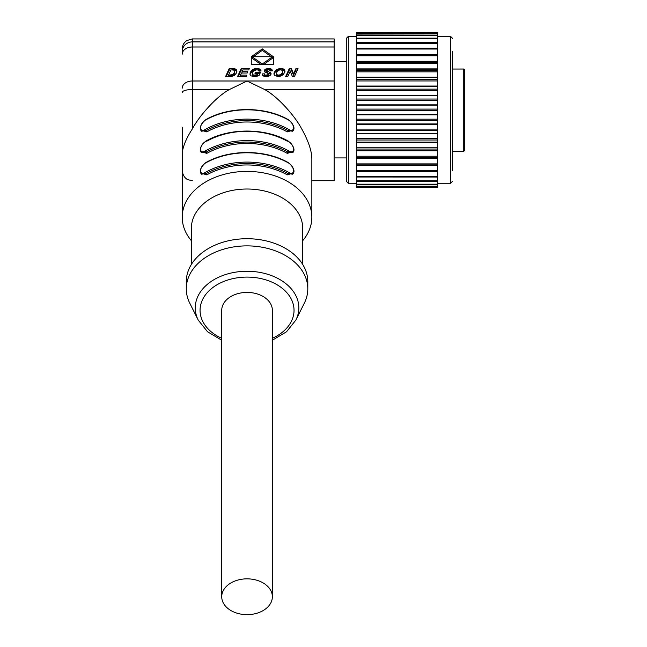 <?xml version="1.0" encoding="UTF-8"?>
<svg xmlns="http://www.w3.org/2000/svg" width="647" height="647" viewBox="0 0 647 647"><rect width="100%" height="100%" fill="white"/><g stroke="black" fill="none" stroke-linecap="round" stroke-linejoin="round"><path stroke-width="0.97" d="M250.179 72.577L249.993 74.365L251.068 75.917L255.872 76.451L259.002 75.618L260.523 72.27L255.573 72.27L254.983 73.572L257.805 73.572L257.28 74.737L253.64 75.181L252.168 73.904L253.478 70.935L256.73 69.795L258.242 70.127L258.986 71.13L261.129 70.96L260.49 69.609L259.083 68.776L254.53 68.8L250.971 71.138L250.049 74.51M229.459 89.521L192.361 89.521L192.361 128.899C199.098 116.096 216.43 96.411 229.459 89.521L247.041 80.996L192.361 80.996L192.361 38.933L334.135 38.933L334.135 89.521L264.623 89.521C277.32 96.225 294.385 115.368 301.235 128.041C308.546 141.038 312.089 151.665 311.854 159.946L311.854 217.23A64.813 45.832 0 0 0 247.041 171.398A64.813 45.832 0 0 0 182.228 217.23A64.813 45.832 180 0 0 191.342 240.668M225.641 76.443L231.739 76.33L234.602 75.238L236.673 72.682L236.519 69.916L234.586 68.76L229.184 68.631L225.641 76.443M247.744 71.712L242.027 71.712L242.835 69.933L248.755 69.933L249.346 68.631L241.153 68.631L237.611 76.443L246.24 76.443L246.839 75.133L240.409 75.133L241.436 73.014L247.162 73.014L247.744 71.712M262.391 74.874L263.297 75.982L265.399 76.54L269.637 75.845L270.842 74.728L270.883 73.095L269.298 72.124L269.298 73.556L266.693 72.585L266.491 70.369L268.877 69.803L270.131 70.927L272.322 70.855L272.25 70.191L271.416 69.14L269.694 68.566L265.48 69.148L264.421 70.159L264.397 71.768L268.473 73.677L268.699 74.518L265.739 75.189L264.752 74.817L264.558 73.831L262.383 73.912L262.391 74.874M266.41 70.596L269.298 72.124M274.093 72.909L274.029 74.365L274.91 75.731L279.156 76.508L283.071 74.89L284.995 71.785L284.704 70.062L283.257 68.897L279.019 68.687L275.404 70.669L274.093 72.909L274.061 74.478M285.715 76.443L287.834 76.443L290.212 71.194L292.371 76.443L294.49 76.443L298.032 68.631L295.922 68.631L293.552 73.855L291.376 68.631L289.258 68.631L285.715 76.443M251.271 64.546L273.374 64.546L273.374 56.726L262.318 48.913L251.271 56.726L251.271 64.546L251.271 58.157L252.015 57.632M311.854 180.707L334.135 180.707L334.135 89.521M192.361 128.899C186.506 137.916 183.125 145.882 182.228 152.781L182.228 127.224M182.228 152.781L182.228 217.23M334.135 80.996L247.041 80.996L264.623 89.521M200.513 151.471L206.805 153.371A64.813 45.832 0 0 1 287.276 153.371L293.568 151.471M200.513 129.99L206.805 131.891A64.813 45.832 0 0 1 287.276 131.891L293.568 129.99M200.513 172.951L206.805 174.86A64.813 45.832 0 0 1 287.276 174.86L293.568 172.951M302.739 240.668A64.813 45.832 180 0 0 311.854 217.23M191.342 264.51L191.342 228.391A55.699 39.386 0 0 1 247.041 189.013A55.699 39.386 0 0 1 302.739 228.391L302.739 264.51M221.727 340.233L207.566 331.774L198.217 320.079L189.757 303.16A60.761 42.961 180 0 1 186.279 288.837L186.279 281.68A60.761 42.961 0 0 1 247.041 238.711A60.761 42.961 0 0 1 307.802 281.68L307.802 288.837A60.761 42.961 180 0 1 304.325 303.16L295.865 320.079L286.524 331.774L272.363 340.233M186.279 288.837A60.761 42.961 0 0 1 247.041 245.876A60.761 42.961 0 0 1 307.802 288.837M272.363 596.744L272.363 310.317A25.314 17.906 180 0 0 247.041 292.42A25.314 17.906 180 0 0 221.727 310.317L221.727 596.744A25.314 17.906 180 0 0 247.041 614.65A25.314 17.906 180 0 0 272.363 596.744A25.314 17.906 180 0 0 247.041 578.847A25.314 17.906 180 0 0 221.727 596.744M287.276 153.371A1.011 0.445 119.2 0 1 287.907 152.102L292.622 152.7C293.245 152.36 297.013 148.632 288.4 141.192A1.011 0.445 119.2 0 1 288.538 141.515C295.097 145.268 295.097 155.07 288.538 150.824A66.835 47.263 180 0 0 205.552 150.824C198.993 155.07 198.993 145.268 205.552 141.515A66.835 47.263 0 0 1 288.538 141.515M206.805 153.371A1.011 0.445 60.8 0 0 206.183 152.102A1.011 0.445 -119.2 0 1 205.552 150.824M205.552 141.515A1.011 0.445 60.8 0 1 205.681 141.192C200.416 145.931 199.009 149.772 201.468 152.7L206.183 152.102A65.824 46.544 180 0 1 287.907 152.102A1.011 0.445 -60.8 0 0 288.538 150.824M288.538 120.027A66.835 47.263 180 0 0 205.552 120.027C198.993 123.779 198.993 133.589 205.552 129.335A66.835 47.263 0 0 1 288.538 129.335C295.097 133.589 295.097 123.779 288.538 120.027A1.011 0.445 -60.8 0 0 288.4 119.711C265.124 106.205 228.957 106.205 205.681 119.711C200.416 124.45 199.009 128.292 201.468 131.212L206.183 130.613A65.824 46.544 0 0 1 287.907 130.613L292.622 131.212C293.245 130.872 297.013 127.152 288.4 119.711M287.276 131.891A1.011 0.445 119.2 0 1 287.907 130.613A1.011 0.445 119.2 0 0 288.538 129.335M206.805 131.891A1.011 0.445 60.8 0 0 206.183 130.613A1.011 0.445 60.8 0 1 205.552 129.335M288.538 162.995A66.835 47.263 180 0 0 205.552 162.995C198.993 166.748 198.993 176.558 205.552 172.304A66.835 47.263 0 0 1 288.538 172.304C295.097 176.558 295.097 166.748 288.538 162.995A1.011 0.445 -60.8 0 0 288.4 162.672C265.124 149.166 228.957 149.166 205.681 162.672C200.416 167.419 199.009 171.253 201.468 174.18L206.183 173.582A65.824 46.544 0 0 1 287.907 173.582L292.622 174.18C293.245 173.841 297.013 170.112 288.4 162.672M287.276 174.86A1.011 0.445 119.2 0 1 287.907 173.582A1.011 0.445 119.2 0 0 288.538 172.304M206.805 174.86A1.011 0.445 60.8 0 0 206.183 173.582A1.011 0.445 60.8 0 1 205.552 172.304M356.408 36.402L348.312 36.402L346.282 38.424L346.282 61.716L334.135 61.716M334.135 157.925L346.282 157.925L346.282 181.217L346.282 38.424M437.429 69.189L356.408 69.189L356.408 77.179L437.429 77.179L437.429 69.189M437.429 77.519L356.408 77.519L356.408 86.043L437.429 86.043L437.429 77.519M437.429 86.399L356.408 86.399L356.408 95.311L437.429 95.311L437.429 86.399M437.429 95.683L356.408 95.683L356.408 104.83L437.429 104.83L437.429 95.683M437.429 105.202L356.408 105.202L356.408 114.438L437.429 114.438L437.429 105.202M437.429 114.81L356.408 114.81L356.408 123.957L437.429 123.957L437.429 114.81M437.429 124.329L356.408 124.329L356.408 133.242L437.429 133.242L437.429 124.329M437.429 133.597L356.408 133.597L356.408 142.122L437.429 142.122L437.429 133.597M437.429 142.461L356.408 142.461L356.408 150.452L437.429 150.452L437.429 142.461M437.429 165.139L356.408 165.139L356.408 187.29L437.429 187.29L437.429 165.139M437.429 158.369L356.408 158.369L356.408 164.896L437.429 164.896L437.429 158.369M437.429 156.234L437.429 158.086L356.408 158.086L356.408 150.767L437.429 150.767L437.429 156.234L356.408 156.234M437.429 62.274L437.429 68.873L356.408 68.873L356.408 61.554L437.429 61.554L437.429 62.274L356.408 62.274M437.429 55.755L437.429 61.271L356.408 61.271L356.408 54.744L437.429 54.744L437.429 55.755L356.408 55.755M437.429 38.796L356.408 38.796L356.408 42.597L437.429 42.597L437.429 54.494L356.408 54.494L356.408 42.597L437.429 42.629L437.429 38.246M452.617 170.582L452.617 51.501M452.617 165.955L452.617 127.16M464.772 150.33L464.772 69.852L463.753 69.035L463.753 151.341L464.772 150.33L464.772 81.716M463.939 69.019L452.617 69.035L463.939 69.019M464.772 99.42L464.772 91.914M464.772 127.718L464.772 120.221M356.408 32.649L437.429 32.35L356.408 32.649L356.408 35.092M356.408 38.796L356.408 38.173L437.429 38.173L437.429 32.649M356.408 186.425L437.429 186.425M356.408 184.549L437.429 184.549M356.408 181.395L437.429 181.395M356.408 177.011L437.429 177.043L356.408 177.011M437.429 35.464L356.408 35.464L356.408 38.246M356.408 35.464L356.408 34.954L437.429 35.092M229.184 68.631L229.184 70.062L226.288 76.443M230.801 70.062L229.184 70.062M232.896 68.631L232.896 69.933M233.421 68.639L233.421 69.989M233.753 68.655L233.753 70.086L234.182 70.127L234.182 68.695M234.586 68.76L234.586 70.191L234.182 70.127M234.942 68.849L234.586 70.191M235.273 68.962L234.942 70.28M235.581 69.1L235.273 70.394M235.856 69.269L235.581 70.539M236.106 69.464L235.856 70.701M236.325 69.674L236.106 70.895M236.519 69.916L236.325 71.113M236.673 70.183L236.519 71.348M236.794 70.474L236.673 71.615M236.875 70.79L236.875 71.89M234.643 71.316L234.206 73.006L232.564 74.664L228.488 75.181L230.866 69.916L233.567 70.013L234.578 70.895L234.449 73.871L232.386 76.192M234.206 73.006L234.206 74.437M233.874 73.515L233.874 74.947M233.47 73.96L233.47 75.392M233.033 74.348L233.033 75.78M232.564 74.664L232.564 76.095M232.216 74.842L232.216 76.225M231.844 74.979L231.844 76.306M231.472 75.076L231.472 76.354M231.011 75.133L231.011 76.403M230.397 75.173L230.397 76.427M229.636 75.181L229.636 76.443M228.488 75.181L228.488 76.443M234.602 71.817L234.602 73.257M234.449 72.44L234.449 73.871M252.168 73.904L252.306 74.389M252.597 74.761L252.306 75.82M253.042 75.02L253.042 76.459L252.597 76.192M253.64 75.181L253.64 76.548M254.376 75.23L254.376 76.564M254.869 75.214L254.869 76.548M255.379 75.165L255.379 76.5M255.905 75.084L255.905 76.443M256.406 74.979L256.406 76.354M256.867 74.866L256.867 76.273M257.28 74.737L257.28 76.168L257.805 73.572M255.573 72.27L255.573 73.572M259.868 73.701L257.805 73.701M254.603 70.224L251.683 71.793L250.179 74.009M260.45 71.008L257.91 69.989M250.502 71.849L250.502 73.281M250.971 71.138L250.971 72.569M251.683 70.361L251.683 71.793M252.516 69.714L252.516 71.146M253.47 69.189L253.47 70.62M254.53 68.8L254.53 70.232M255.678 68.574L255.678 69.908M256.908 68.493L256.908 69.803M258.088 68.566L258.088 69.997M259.083 68.776L259.083 70.208M259.884 69.124L259.884 70.555M260.49 69.609L260.49 71.008M260.903 70.216L260.903 70.976M242.027 71.712L242.027 73.014M240.409 75.133L240.409 76.443M241.153 68.631L241.153 70.062L238.258 76.443M242.779 70.062L241.153 70.062M262.383 73.912L262.383 74.785M264.55 75.262L262.593 75.335M264.752 74.817L264.615 76.022M265.141 75.044L265.141 76.483L264.752 76.249M265.739 75.189L265.739 76.548M266.532 75.23L266.532 76.564M267.211 75.198L267.211 76.516M267.761 75.109L267.761 76.459M268.19 74.947L268.19 76.362M268.497 74.745L268.23 76.354M268.699 74.518L268.497 76.184M268.796 74.268L268.699 75.95M266.726 70.127L264.38 71.728M271.756 70.871L269.524 69.989M270.899 74.567L269.298 73.556M264.211 70.782L264.211 71.243M264.421 70.159L264.421 71.591M264.849 69.617L264.849 71.049M265.48 69.148L265.48 70.58M266.313 68.784L266.313 70.216M267.324 68.566L267.324 69.86M268.513 68.493L268.513 69.779M269.694 68.566L269.694 69.997M270.664 68.784L270.664 70.216M271.416 69.14L271.416 70.572M271.95 69.617L271.95 70.871M272.25 70.191L272.25 70.863M266.418 70.806L266.418 72.238M266.515 70.992L266.515 72.424M266.693 71.146L266.693 72.585M267.017 71.316L267.017 72.747M267.526 71.518L267.526 72.949M270.058 72.44L270.058 73.871M270.519 72.707L270.519 74.138M270.883 73.095L270.883 74.526M271.069 73.548L271.069 74.09M273.988 73.378L273.988 74.081M274.271 72.424L274.093 74.34M274.514 71.914L274.271 73.855M274.918 71.259L274.514 73.346M275.404 70.669L274.918 72.69M275.962 70.127L275.404 72.1M276.609 69.658L276.609 71.097L275.962 71.566M277.337 69.261L277.337 70.693L276.609 71.097M278.137 68.938L278.137 70.369L277.337 70.693M279.019 68.687L279.019 70.119L278.137 70.369M279.949 68.542L279.949 69.908M280.935 68.493L280.935 69.868M282.205 68.598L282.205 70.03L281.453 69.965M283.257 68.897L283.257 70.329L282.205 70.03M284.106 69.399L284.106 70.83L283.257 70.329M284.704 70.062L284.704 71.493L284.106 70.83M284.923 72.068L284.704 71.493M277.603 76.556L276.237 75.287L276.965 71.688L279.488 69.957L281.219 69.892L282.577 70.758L282.302 72.933L280.297 74.809L277.765 75.173L276.237 73.855M282.731 71.243L282.302 74.365L280.022 76.346M282.723 71.809L282.723 73.24M282.577 72.367L282.577 73.798M282.302 72.933L282.302 74.365M281.906 73.507L281.906 74.939M281.413 74.041L281.413 75.473M280.879 74.47L280.879 75.909M280.297 74.809L280.297 76.241M279.682 75.044L279.682 76.411M279.075 75.189L279.075 76.516M278.461 75.238L278.461 76.556M277.765 75.173L277.765 76.564M277.183 74.995L277.183 76.427M276.722 74.696L276.722 76.128M276.398 74.3L276.398 75.731M289.258 68.631L289.258 70.062L286.37 76.443M291.376 68.631L291.376 70.062L289.258 70.062M293.552 73.855L293.552 75.287L291.376 70.062M295.922 68.631L295.922 70.062L293.552 75.287M297.377 70.062L295.922 70.062M262.318 48.913L262.318 50.345L253.292 56.726M273.374 64.546L273.374 58.157L272.589 57.607M271.344 56.726L262.318 50.345M272.589 56.726L262.318 63.988L252.015 56.726L272.589 56.726L272.589 58.157L263.564 64.546M261.073 64.546L252.015 58.157L252.015 56.726M262.318 63.988L262.318 64.546M182.228 54.146A10.126 7.157 180 0 1 192.361 46.988L334.135 46.988M182.228 51.606A10.126 9.705 180 0 1 192.361 41.901L334.135 41.901M182.228 92.416A10.126 2.903 180 0 1 192.361 89.521L192.361 80.996A10.126 7.157 180 0 0 182.228 88.154M287.276 141.2A64.813 45.832 180 0 0 247.041 131.301A64.813 45.832 180 0 0 206.805 141.2M198.217 320.079A51.784 36.62 0 0 1 195.257 307.875A51.784 36.62 0 0 1 247.041 271.255A51.784 36.62 0 0 1 298.833 307.875A51.784 36.62 0 0 1 295.865 320.079M221.727 338.308A46.988 33.223 0 0 1 200.06 310.317A46.988 33.223 0 0 1 247.041 277.094A46.988 33.223 0 0 1 294.029 310.317A46.988 33.223 0 0 1 272.363 338.308M348.312 36.402L348.312 183.238L346.282 181.217M437.429 183.238L450.595 183.238L450.595 36.402L437.429 36.402M437.429 147.783L356.408 147.783M437.429 149.028L356.408 149.028M437.429 140.011L356.408 140.011M437.429 138.693L356.408 138.693M437.429 130.484L356.408 130.484M437.429 129.101L356.408 129.101M437.429 120.601L356.408 120.601M437.429 119.185L356.408 119.185M437.429 110.532L356.408 110.532M437.429 109.1L356.408 109.1M437.429 100.455L356.408 100.455M437.429 99.04L356.408 99.04M437.429 90.54L356.408 90.54M437.429 89.157L356.408 89.157M437.429 80.948L356.408 80.948M437.429 79.621L356.408 79.621M437.429 71.849L356.408 71.849M437.429 70.612L356.408 70.612M437.429 186.991L356.408 186.991M437.429 186.239L356.408 186.239M437.429 184.177L356.408 184.177M437.429 180.845L356.408 180.845M437.429 176.299L356.408 176.299M437.429 170.606L356.408 170.606M437.429 171.479L356.408 171.479L437.429 171.487M437.429 163.885L356.408 163.885M437.429 157.367L356.408 157.367M437.429 63.406L356.408 63.406M437.429 48.161L356.408 48.161L437.429 48.153M437.429 49.026L356.408 49.026M437.429 43.341L356.408 43.341M437.429 33.401L356.408 33.401M232.16 68.631L232.16 69.916M192.361 38.933L186.862 40.551C183.877 42.605 182.333 45.436 182.228 49.059M192.361 180.707L187.978 179.712C188.059 179.858 182.972 177.925 182.228 170.582M205.681 141.192C228.957 127.685 265.124 127.685 288.4 141.192M356.408 183.238L348.312 183.238M450.595 36.402L452.617 38.424M450.595 183.238L452.617 181.217M452.617 151.341L463.753 151.341M437.429 33.005L356.408 33.005"/></g></svg>
